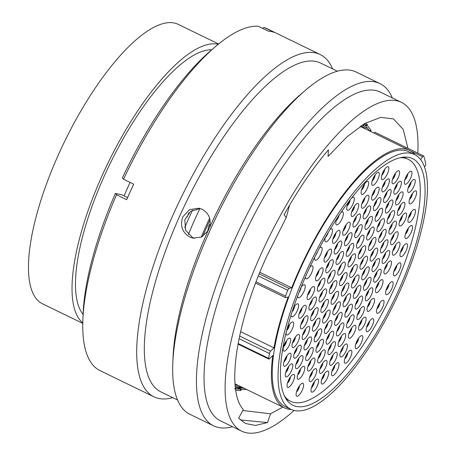 <?xml version="1.0" encoding="UTF-8"?>
<svg xmlns="http://www.w3.org/2000/svg" width="456" height="456" viewBox="0 0 456 456"><rect width="100%" height="100%" fill="white"/><g stroke="black" fill="none" stroke-linecap="round" stroke-linejoin="round"><path stroke-width="0.68" d="M424.536 166.959L424.981 166.275A1.881 0.621 115.9 0 0 425.385 165.539A1.881 0.621 115.9 0 0 425.739 163.983A151.438 49.795 115.9 0 0 423.681 156.066A1.881 0.621 115.9 0 0 423.55 155.901A1.881 0.621 115.9 0 0 422.501 156.733L420.649 159.571M82.775 322.888A155.331 51.078 -64.1 0 1 102.366 175.075A155.331 51.078 -64.1 0 1 218.225 44.3M82.77 323.378L42.488 303.793A155.331 51.078 -64.1 0 1 58.79 153.889A155.331 51.078 -64.1 0 1 178.325 24.407L218.606 43.993M83.1 314.423A148.787 48.923 -64.1 0 1 104.538 175.503A148.787 48.923 -64.1 0 1 211.766 49.784M124.078 195.863A155.331 51.078 -64.1 0 1 127.788 187.433A155.331 51.078 -64.1 0 1 130.091 182.406M184.726 227.607A162.855 53.551 -64.1 0 1 188.978 217.905A162.855 53.551 -64.1 0 1 192.597 210.079M201.25 237.148A144.746 47.595 -64.1 0 1 206.614 224.745A144.746 47.595 -64.1 0 1 209.623 218.23M188.402 234.487A144.746 47.595 -64.1 0 1 194.997 219.097A144.746 47.595 -64.1 0 1 199.939 208.517M202.755 236.345A141.497 46.529 -64.1 0 1 207.697 224.956A141.497 46.529 -64.1 0 1 210.005 219.923M305.702 272.62A141.605 46.563 -64.1 0 1 414.675 154.584A141.605 46.563 -64.1 0 1 399.815 291.241A141.605 46.563 -64.1 0 1 290.842 409.283A141.605 46.563 -64.1 0 1 305.702 272.62M290.842 409.283L285.034 406.456A141.605 46.563 -64.1 0 1 299.894 269.798A141.605 46.563 -64.1 0 1 408.867 151.757L414.675 154.584M259.857 272.335L291.703 287.816A143.144 47.071 -64.1 0 1 299.381 269.695A143.144 47.071 -64.1 0 1 409.539 150.372A143.144 47.071 -64.1 0 1 415.068 154.778M398.31 290.945A137.074 45.07 -64.1 0 1 292.826 405.207A137.074 45.07 -64.1 0 1 307.213 272.922A137.074 45.07 -64.1 0 1 412.697 158.66A137.074 45.07 -64.1 0 1 398.31 290.945M360.2 126.403A143.144 47.071 -64.1 0 1 360.878 126.717L409.539 150.372M291.236 409.471A143.144 47.071 -64.1 0 1 284.362 407.841A143.144 47.071 -64.1 0 1 272.768 355.532L269.439 358.815A1.881 0.621 115.9 0 1 268.84 359.089A1.881 0.621 115.9 0 1 268.687 358.376A151.438 49.795 115.9 0 1 269.456 353.491L239.058 338.711M284.362 407.841L235.701 384.186A143.144 47.071 -64.1 0 1 235.034 383.838M291.703 287.816L289.127 288.414A1.881 0.621 115.9 0 0 287.736 290.261A151.438 49.795 115.9 0 0 285.502 296.109A1.881 0.621 115.9 0 0 285.445 297.591A1.881 0.621 115.9 0 0 285.616 297.603L288.192 297.004A143.144 47.071 -64.1 0 0 273.97 347.865L270.642 351.148A1.881 0.621 115.9 0 0 269.456 353.491M240.608 331.643L273.97 347.865M373.874 133.032A1.881 0.621 -64.1 0 1 374.889 132.246L423.55 155.901M207.645 231.488L208.631 226.153L210.199 223.639M364.247 123.844L366.396 125.674L367.439 124.79L365.763 122.972M370.432 131.356L371.024 130.895L370.899 130.108L367.12 125.058M235.393 387.566L244.12 388.278M235.256 387.56C240.101 388.563 241.811 389.099 240.397 389.173L240.967 389.048L240.945 390.41L240.34 390.541L240.397 389.173L234.526 388.86M235.98 388.751L235.49 388.347M242.541 387.509L235.256 386.357M235.125 384.972L238.705 385.645M366.806 127.777L366.88 128.21M366.903 127.993C366.852 128.541 365.632 127.748 363.25 125.622L362.474 124.927M369.964 131.265L364.122 123.918M370.899 130.108L369.839 130.963M366.396 125.674L364.538 123.673M367.091 124.38L366.065 125.28M361.249 125.708L365.102 128.546M365.216 128.638L361.163 125.759M240.956 389.635L246.451 389.413M235.775 390.359L240.34 390.541M235.359 386.397L241.72 387.56M392.342 97.943A190.26 62.563 115.9 0 0 379.99 83.619L356.284 72.088A190.26 62.563 115.9 0 0 305.52 90.208L300.578 94.443A182.776 60.101 115.9 0 0 209.35 227.932C211.527 219.655 209.167 213.448 202.264 209.304L198.958 208.198L189.525 209.635L182.827 216.822C179.869 225.635 182.172 232.372 189.747 237.034L193.03 238.14L201.546 237.006L208.027 230.861A182.776 60.101 115.9 0 0 173.075 356.689L172.795 363.193A190.26 62.563 115.9 0 0 189.895 414.304L213.607 425.83A190.26 62.563 115.9 0 0 232.503 426.702M194.467 238.345L192.597 237.599L185.638 230.286L184.788 219.9L190.585 211.316L200.264 208.54M417.799 153.108A182.776 60.101 115.9 0 0 401.451 102.372L380.389 92.129A182.776 60.101 115.9 0 0 239.731 244.49A182.776 60.101 115.9 0 0 220.55 420.888L241.612 431.125A182.776 60.101 115.9 0 0 294.097 410.434M401.451 102.372A182.776 60.101 115.9 0 0 260.792 254.733A182.776 60.101 115.9 0 0 241.612 431.125M379.99 83.619A190.26 62.563 115.9 0 0 233.575 242.216A190.26 62.563 115.9 0 0 213.607 425.83M305.52 90.208A190.26 62.563 115.9 0 0 209.868 230.685A190.26 62.563 115.9 0 0 172.795 363.193M208.027 230.861L209.35 227.932M337.389 71.221L320.653 63.088A182.776 60.101 115.9 0 0 180 215.449A182.776 60.101 115.9 0 0 160.814 391.846L177.544 399.98M332.606 68.896A190.26 62.563 115.9 0 0 320.26 54.572A190.26 62.563 115.9 0 0 173.844 213.174A190.26 62.563 115.9 0 0 153.871 396.788A190.26 62.563 115.9 0 0 172.767 397.655M320.26 54.572L266.372 28.375A190.26 62.563 115.9 0 0 263.973 27.388L274.141 32.336A190.26 62.563 115.9 0 0 268.459 31.207L258.29 26.266A190.26 62.563 115.9 0 0 215.608 46.495A190.26 62.563 115.9 0 0 123.525 179.219L133.694 184.161A190.26 62.563 115.9 0 0 130.125 191.913A190.26 62.563 115.9 0 0 126.677 199.694L116.514 194.752A190.26 62.563 115.9 0 0 82.884 319.474A190.26 62.563 115.9 0 0 99.984 370.591L153.871 396.788M242.831 410.503L270.539 413.803L282.845 407.105M407.915 148.303L403.201 129.339L393.414 118.902L380.737 117.357L365.068 123.365L347.204 136.618L328.041 156.431L328.428 149.825C313.004 167.945 298.23 189.576 284.105 214.719L286.214 217.654L266.902 255.941C236.054 323.23 225.754 390.421 243.327 409.591L238.648 418.146L245.396 423.464L255.445 425.431L267.49 422.587L240.312 419.919M270.539 413.803L267.49 422.587M187.074 217.13L188.875 212.77M286.214 217.654L289.623 205.097M116.514 194.752L115.345 193.475A182.856 60.124 115.9 0 0 83.157 313.038L82.884 319.474M115.345 193.475L121.786 194.746L127.606 197.579M215.608 46.495L210.718 50.684A182.856 60.124 115.9 0 0 122.356 177.937L123.525 179.219M262.645 28.38L263.973 27.388M355.885 271.457A7.182 2.36 -64.1 0 1 349.815 276.678A7.182 2.36 -64.1 0 1 351.109 270.511A7.182 2.36 -64.1 0 1 355.703 264.565A7.182 2.36 -64.1 0 1 355.885 271.457M366.151 263.169A7.182 2.36 -64.1 0 1 360.08 268.396A7.182 2.36 -64.1 0 1 361.374 262.223A7.182 2.36 -64.1 0 1 365.968 256.283A7.182 2.36 -64.1 0 1 366.151 263.169M357.686 281.911A7.182 2.36 -64.1 0 1 351.616 287.137A7.182 2.36 -64.1 0 1 352.915 280.97A7.182 2.36 -64.1 0 1 357.504 275.025A7.182 2.36 -64.1 0 1 357.686 281.911M349.222 300.658A7.182 2.36 -64.1 0 1 343.151 305.879A7.182 2.36 -64.1 0 1 344.451 299.712A7.182 2.36 -64.1 0 1 349.039 293.767A7.182 2.36 -64.1 0 1 349.222 300.658M339.047 308.74A7.182 2.36 -64.1 0 1 332.977 313.967A7.182 2.36 -64.1 0 1 334.271 307.8A7.182 2.36 -64.1 0 1 338.865 301.855A7.182 2.36 -64.1 0 1 339.047 308.74M337.246 298.287A7.182 2.36 -64.1 0 1 331.176 303.508A7.182 2.36 -64.1 0 1 332.47 297.34A7.182 2.36 -64.1 0 1 337.064 291.395A7.182 2.36 -64.1 0 1 337.246 298.287M354.169 260.798A7.182 2.36 -64.1 0 1 348.099 266.025A7.182 2.36 -64.1 0 1 349.393 259.852A7.182 2.36 -64.1 0 1 353.987 253.912A7.182 2.36 -64.1 0 1 354.169 260.798M364.344 252.709A7.182 2.36 -64.1 0 1 358.273 257.936A7.182 2.36 -64.1 0 1 359.573 251.769A7.182 2.36 -64.1 0 1 364.162 245.824A7.182 2.36 -64.1 0 1 364.344 252.709M374.615 244.427A7.182 2.36 -64.1 0 1 368.545 249.649A7.182 2.36 -64.1 0 1 369.839 243.481A7.182 2.36 -64.1 0 1 374.433 237.536A7.182 2.36 -64.1 0 1 374.615 244.427M376.325 255.081A7.182 2.36 -64.1 0 1 370.255 260.308A7.182 2.36 -64.1 0 1 371.554 254.135A7.182 2.36 -64.1 0 1 376.143 248.195A7.182 2.36 -64.1 0 1 376.325 255.081M367.867 273.822A7.182 2.36 -64.1 0 1 361.796 279.049A7.182 2.36 -64.1 0 1 363.09 272.882A7.182 2.36 -64.1 0 1 367.684 266.937A7.182 2.36 -64.1 0 1 367.867 273.822M359.493 292.37A7.182 2.36 -64.1 0 1 353.423 297.597A7.182 2.36 -64.1 0 1 354.717 291.424A7.182 2.36 -64.1 0 1 359.311 285.484A7.182 2.36 -64.1 0 1 359.493 292.37M351.029 311.112A7.182 2.36 -64.1 0 1 344.958 316.339A7.182 2.36 -64.1 0 1 346.252 310.171A7.182 2.36 -64.1 0 1 350.846 304.226A7.182 2.36 -64.1 0 1 351.029 311.112M340.763 319.399A7.182 2.36 -64.1 0 1 334.693 324.621A7.182 2.36 -64.1 0 1 335.986 318.453A7.182 2.36 -64.1 0 1 340.581 312.514A7.182 2.36 -64.1 0 1 340.763 319.399M330.583 327.488A7.182 2.36 -64.1 0 1 324.512 332.709A7.182 2.36 -64.1 0 1 325.812 326.542A7.182 2.36 -64.1 0 1 330.4 320.596A7.182 2.36 -64.1 0 1 330.583 327.488M328.782 317.028A7.182 2.36 -64.1 0 1 322.711 322.25A7.182 2.36 -64.1 0 1 324.005 316.082A7.182 2.36 -64.1 0 1 328.599 310.143A7.182 2.36 -64.1 0 1 328.782 317.028M327.066 306.375A7.182 2.36 -64.1 0 1 320.995 311.596A7.182 2.36 -64.1 0 1 322.295 305.429A7.182 2.36 -64.1 0 1 326.884 299.484A7.182 2.36 -64.1 0 1 327.066 306.375M335.53 287.628A7.182 2.36 -64.1 0 1 329.46 292.855A7.182 2.36 -64.1 0 1 330.754 286.687A7.182 2.36 -64.1 0 1 335.348 280.742A7.182 2.36 -64.1 0 1 335.53 287.628M343.904 269.086A7.182 2.36 -64.1 0 1 337.833 274.307A7.182 2.36 -64.1 0 1 339.127 268.139A7.182 2.36 -64.1 0 1 343.721 262.194A7.182 2.36 -64.1 0 1 343.904 269.086M352.368 250.338A7.182 2.36 -64.1 0 1 346.298 255.565A7.182 2.36 -64.1 0 1 347.592 249.398A7.182 2.36 -64.1 0 1 352.186 243.453A7.182 2.36 -64.1 0 1 352.368 250.338M362.634 242.056A7.182 2.36 -64.1 0 1 356.563 247.277A7.182 2.36 -64.1 0 1 357.857 241.11A7.182 2.36 -64.1 0 1 362.452 235.171A7.182 2.36 -64.1 0 1 362.634 242.056M372.808 233.968A7.182 2.36 -64.1 0 1 366.738 239.189A7.182 2.36 -64.1 0 1 368.038 233.022A7.182 2.36 -64.1 0 1 372.626 227.082A7.182 2.36 -64.1 0 1 372.808 233.968M383.074 225.686A7.182 2.36 -64.1 0 1 377.004 230.907A7.182 2.36 -64.1 0 1 378.303 224.74A7.182 2.36 -64.1 0 1 382.892 218.794A7.182 2.36 -64.1 0 1 383.074 225.686M384.79 236.339A7.182 2.36 -64.1 0 1 378.719 241.56A7.182 2.36 -64.1 0 1 380.019 235.393A7.182 2.36 -64.1 0 1 384.607 229.453A7.182 2.36 -64.1 0 1 384.79 236.339M386.591 246.799A7.182 2.36 -64.1 0 1 380.521 252.02A7.182 2.36 -64.1 0 1 381.82 245.852A7.182 2.36 -64.1 0 1 386.409 239.907A7.182 2.36 -64.1 0 1 386.591 246.799M378.132 265.54A7.182 2.36 -64.1 0 1 372.062 270.761A7.182 2.36 -64.1 0 1 373.356 264.594A7.182 2.36 -64.1 0 1 377.95 258.655A7.182 2.36 -64.1 0 1 378.132 265.54M369.668 284.282A7.182 2.36 -64.1 0 1 363.597 289.509A7.182 2.36 -64.1 0 1 364.897 283.341A7.182 2.36 -64.1 0 1 369.485 277.396A7.182 2.36 -64.1 0 1 369.668 284.282M361.203 303.029A7.182 2.36 -64.1 0 1 355.133 308.25A7.182 2.36 -64.1 0 1 356.432 302.083A7.182 2.36 -64.1 0 1 361.021 296.138A7.182 2.36 -64.1 0 1 361.203 303.029M352.744 321.771A7.182 2.36 -64.1 0 1 346.674 326.992A7.182 2.36 -64.1 0 1 347.968 320.825A7.182 2.36 -64.1 0 1 352.562 314.879A7.182 2.36 -64.1 0 1 352.744 321.771M342.564 329.859A7.182 2.36 -64.1 0 1 336.494 335.08A7.182 2.36 -64.1 0 1 337.793 328.913A7.182 2.36 -64.1 0 1 342.382 322.968A7.182 2.36 -64.1 0 1 342.564 329.859M332.299 338.141A7.182 2.36 -64.1 0 1 326.228 343.368A7.182 2.36 -64.1 0 1 327.528 337.195A7.182 2.36 -64.1 0 1 332.116 331.255A7.182 2.36 -64.1 0 1 332.299 338.141M322.124 346.229A7.182 2.36 -64.1 0 1 316.048 351.451A7.182 2.36 -64.1 0 1 317.347 345.283A7.182 2.36 -64.1 0 1 321.942 339.344A7.182 2.36 -64.1 0 1 322.124 346.229M320.317 335.77A7.182 2.36 -64.1 0 1 314.247 340.997A7.182 2.36 -64.1 0 1 315.546 334.829A7.182 2.36 -64.1 0 1 320.135 328.884A7.182 2.36 -64.1 0 1 320.317 335.77M318.601 325.117A7.182 2.36 -64.1 0 1 312.531 330.338A7.182 2.36 -64.1 0 1 313.831 324.17A7.182 2.36 -64.1 0 1 318.419 318.231A7.182 2.36 -64.1 0 1 318.601 325.117M316.8 314.657A7.182 2.36 -64.1 0 1 310.73 319.884A7.182 2.36 -64.1 0 1 312.024 313.711A7.182 2.36 -64.1 0 1 316.618 307.772A7.182 2.36 -64.1 0 1 316.8 314.657M325.265 295.915A7.182 2.36 -64.1 0 1 319.194 301.137A7.182 2.36 -64.1 0 1 320.488 294.969A7.182 2.36 -64.1 0 1 325.082 289.024A7.182 2.36 -64.1 0 1 325.265 295.915M333.724 277.174A7.182 2.36 -64.1 0 1 327.653 282.395A7.182 2.36 -64.1 0 1 328.953 276.228A7.182 2.36 -64.1 0 1 333.541 270.283A7.182 2.36 -64.1 0 1 333.724 277.174M342.188 258.427A7.182 2.36 -64.1 0 1 336.118 263.654A7.182 2.36 -64.1 0 1 337.417 257.486A7.182 2.36 -64.1 0 1 342.006 251.541A7.182 2.36 -64.1 0 1 342.188 258.427M350.653 239.685A7.182 2.36 -64.1 0 1 344.582 244.906A7.182 2.36 -64.1 0 1 345.876 238.739A7.182 2.36 -64.1 0 1 350.47 232.799A7.182 2.36 -64.1 0 1 350.653 239.685M360.827 231.597A7.182 2.36 -64.1 0 1 354.757 236.824A7.182 2.36 -64.1 0 1 356.056 230.65A7.182 2.36 -64.1 0 1 360.645 224.711A7.182 2.36 -64.1 0 1 360.827 231.597M371.093 223.315A7.182 2.36 -64.1 0 1 365.022 228.536A7.182 2.36 -64.1 0 1 366.322 222.368A7.182 2.36 -64.1 0 1 370.91 216.423A7.182 2.36 -64.1 0 1 371.093 223.315M381.273 215.226A7.182 2.36 -64.1 0 1 375.202 220.447A7.182 2.36 -64.1 0 1 376.496 214.28A7.182 2.36 -64.1 0 1 381.091 208.335A7.182 2.36 -64.1 0 1 381.273 215.226M391.539 206.938A7.182 2.36 -64.1 0 1 385.468 212.165A7.182 2.36 -64.1 0 1 386.762 205.998A7.182 2.36 -64.1 0 1 391.356 200.053A7.182 2.36 -64.1 0 1 391.539 206.938M393.254 217.597A7.182 2.36 -64.1 0 1 387.184 222.819A7.182 2.36 -64.1 0 1 388.478 216.651A7.182 2.36 -64.1 0 1 393.072 210.706A7.182 2.36 -64.1 0 1 393.254 217.597M395.056 228.051A7.182 2.36 -64.1 0 1 388.985 233.278A7.182 2.36 -64.1 0 1 390.285 227.111A7.182 2.36 -64.1 0 1 394.873 221.166A7.182 2.36 -64.1 0 1 395.056 228.051M396.771 238.71A7.182 2.36 -64.1 0 1 390.701 243.931A7.182 2.36 -64.1 0 1 391.995 237.764A7.182 2.36 -64.1 0 1 396.589 231.819A7.182 2.36 -64.1 0 1 396.771 238.71M388.307 257.452A7.182 2.36 -64.1 0 1 382.236 262.679A7.182 2.36 -64.1 0 1 383.536 256.506A7.182 2.36 -64.1 0 1 388.124 250.566A7.182 2.36 -64.1 0 1 388.307 257.452M379.842 276.193A7.182 2.36 -64.1 0 1 373.772 281.42A7.182 2.36 -64.1 0 1 375.071 275.253A7.182 2.36 -64.1 0 1 379.666 269.308A7.182 2.36 -64.1 0 1 379.842 276.193M371.469 294.741A7.182 2.36 -64.1 0 1 365.398 299.962A7.182 2.36 -64.1 0 1 366.698 293.795A7.182 2.36 -64.1 0 1 371.287 287.856A7.182 2.36 -64.1 0 1 371.469 294.741M363.01 313.483A7.182 2.36 -64.1 0 1 356.94 318.71A7.182 2.36 -64.1 0 1 358.234 312.542A7.182 2.36 -64.1 0 1 362.828 306.597A7.182 2.36 -64.1 0 1 363.01 313.483M354.546 332.23A7.182 2.36 -64.1 0 1 348.475 337.451A7.182 2.36 -64.1 0 1 349.775 331.284A7.182 2.36 -64.1 0 1 354.363 325.339A7.182 2.36 -64.1 0 1 354.546 332.23M344.28 340.512A7.182 2.36 -64.1 0 1 338.209 345.739A7.182 2.36 -64.1 0 1 339.503 339.566A7.182 2.36 -64.1 0 1 344.098 333.627A7.182 2.36 -64.1 0 1 344.28 340.512M334.1 348.601A7.182 2.36 -64.1 0 1 328.029 353.822A7.182 2.36 -64.1 0 1 329.329 347.654A7.182 2.36 -64.1 0 1 333.917 341.715A7.182 2.36 -64.1 0 1 334.1 348.601M323.834 356.883A7.182 2.36 -64.1 0 1 317.764 362.11A7.182 2.36 -64.1 0 1 319.063 355.942A7.182 2.36 -64.1 0 1 323.652 349.997A7.182 2.36 -64.1 0 1 323.834 356.883M313.66 364.971A7.182 2.36 -64.1 0 1 307.589 370.198A7.182 2.36 -64.1 0 1 308.883 364.03A7.182 2.36 -64.1 0 1 313.477 358.085A7.182 2.36 -64.1 0 1 313.66 364.971M311.853 354.517A7.182 2.36 -64.1 0 1 305.782 359.738A7.182 2.36 -64.1 0 1 307.082 353.571A7.182 2.36 -64.1 0 1 311.67 347.626A7.182 2.36 -64.1 0 1 311.853 354.517M310.143 343.858A7.182 2.36 -64.1 0 1 304.072 349.085A7.182 2.36 -64.1 0 1 305.366 342.912A7.182 2.36 -64.1 0 1 309.96 336.973A7.182 2.36 -64.1 0 1 310.143 343.858M308.336 333.399A7.182 2.36 -64.1 0 1 302.265 338.626A7.182 2.36 -64.1 0 1 303.565 332.458A7.182 2.36 -64.1 0 1 308.153 326.513A7.182 2.36 -64.1 0 1 308.336 333.399M306.62 322.745A7.182 2.36 -64.1 0 1 300.55 327.967A7.182 2.36 -64.1 0 1 301.849 321.799A7.182 2.36 -64.1 0 1 306.438 315.86A7.182 2.36 -64.1 0 1 306.62 322.745M315.085 304.004A7.182 2.36 -64.1 0 1 309.014 309.225A7.182 2.36 -64.1 0 1 310.314 303.058A7.182 2.36 -64.1 0 1 314.902 297.112A7.182 2.36 -64.1 0 1 315.085 304.004M323.549 285.256A7.182 2.36 -64.1 0 1 317.479 290.483A7.182 2.36 -64.1 0 1 318.772 284.316A7.182 2.36 -64.1 0 1 323.367 278.371A7.182 2.36 -64.1 0 1 323.549 285.256M331.922 266.714A7.182 2.36 -64.1 0 1 325.852 271.936A7.182 2.36 -64.1 0 1 327.146 265.768A7.182 2.36 -64.1 0 1 331.74 259.823A7.182 2.36 -64.1 0 1 331.922 266.714M340.387 247.967A7.182 2.36 -64.1 0 1 334.316 253.194A7.182 2.36 -64.1 0 1 335.61 247.027A7.182 2.36 -64.1 0 1 340.204 241.081A7.182 2.36 -64.1 0 1 340.387 247.967M348.846 229.225A7.182 2.36 -64.1 0 1 342.775 234.452A7.182 2.36 -64.1 0 1 344.075 228.279A7.182 2.36 -64.1 0 1 348.663 222.34A7.182 2.36 -64.1 0 1 348.846 229.225M359.111 220.943A7.182 2.36 -64.1 0 1 353.041 226.165A7.182 2.36 -64.1 0 1 354.34 219.997A7.182 2.36 -64.1 0 1 358.935 214.052A7.182 2.36 -64.1 0 1 359.111 220.943M369.292 212.855A7.182 2.36 -64.1 0 1 363.221 218.076A7.182 2.36 -64.1 0 1 364.515 211.909A7.182 2.36 -64.1 0 1 369.109 205.969A7.182 2.36 -64.1 0 1 369.292 212.855M379.557 204.567A7.182 2.36 -64.1 0 1 373.487 209.794A7.182 2.36 -64.1 0 1 374.786 203.627A7.182 2.36 -64.1 0 1 379.375 197.682A7.182 2.36 -64.1 0 1 379.557 204.567M389.737 196.479A7.182 2.36 -64.1 0 1 383.667 201.706A7.182 2.36 -64.1 0 1 384.961 195.538A7.182 2.36 -64.1 0 1 389.555 189.593A7.182 2.36 -64.1 0 1 389.737 196.479M400.003 188.197A7.182 2.36 -64.1 0 1 393.933 193.418A7.182 2.36 -64.1 0 1 395.227 187.251A7.182 2.36 -64.1 0 1 399.821 181.311A7.182 2.36 -64.1 0 1 400.003 188.197M401.713 198.85A7.182 2.36 -64.1 0 1 395.643 204.077A7.182 2.36 -64.1 0 1 396.942 197.91A7.182 2.36 -64.1 0 1 401.536 191.965A7.182 2.36 -64.1 0 1 401.713 198.85M403.52 209.31A7.182 2.36 -64.1 0 1 397.45 214.537A7.182 2.36 -64.1 0 1 398.743 208.363A7.182 2.36 -64.1 0 1 403.338 202.424A7.182 2.36 -64.1 0 1 403.52 209.31M405.236 219.969A7.182 2.36 -64.1 0 1 399.165 225.19A7.182 2.36 -64.1 0 1 400.459 219.022A7.182 2.36 -64.1 0 1 405.053 213.077A7.182 2.36 -64.1 0 1 405.236 219.969M398.572 249.17A7.182 2.36 -64.1 0 1 392.502 254.391A7.182 2.36 -64.1 0 1 393.802 248.224A7.182 2.36 -64.1 0 1 398.39 242.278A7.182 2.36 -64.1 0 1 398.572 249.17M390.114 267.911A7.182 2.36 -64.1 0 1 384.043 273.133A7.182 2.36 -64.1 0 1 385.337 266.965A7.182 2.36 -64.1 0 1 389.931 261.026A7.182 2.36 -64.1 0 1 390.114 267.911M381.649 286.653A7.182 2.36 -64.1 0 1 375.579 291.88A7.182 2.36 -64.1 0 1 376.873 285.707A7.182 2.36 -64.1 0 1 381.467 279.767A7.182 2.36 -64.1 0 1 381.649 286.653M373.185 305.395A7.182 2.36 -64.1 0 1 367.114 310.622A7.182 2.36 -64.1 0 1 368.414 304.454A7.182 2.36 -64.1 0 1 373.002 298.509A7.182 2.36 -64.1 0 1 373.185 305.395M364.72 324.142A7.182 2.36 -64.1 0 1 358.65 329.363A7.182 2.36 -64.1 0 1 359.949 323.196A7.182 2.36 -64.1 0 1 364.543 317.251A7.182 2.36 -64.1 0 1 364.72 324.142M346.081 350.972A7.182 2.36 -64.1 0 1 340.011 356.193A7.182 2.36 -64.1 0 1 341.31 350.026A7.182 2.36 -64.1 0 1 345.899 344.086A7.182 2.36 -64.1 0 1 346.081 350.972M335.815 359.254A7.182 2.36 -64.1 0 1 329.745 364.481A7.182 2.36 -64.1 0 1 331.045 358.313A7.182 2.36 -64.1 0 1 335.633 352.368A7.182 2.36 -64.1 0 1 335.815 359.254M325.641 367.342A7.182 2.36 -64.1 0 1 319.57 372.569A7.182 2.36 -64.1 0 1 320.864 366.402A7.182 2.36 -64.1 0 1 325.459 360.457A7.182 2.36 -64.1 0 1 325.641 367.342M315.375 375.63A7.182 2.36 -64.1 0 1 309.305 380.851A7.182 2.36 -64.1 0 1 310.599 374.684A7.182 2.36 -64.1 0 1 315.193 368.739A7.182 2.36 -64.1 0 1 315.375 375.63M303.394 373.259A7.182 2.36 -64.1 0 1 297.323 378.48A7.182 2.36 -64.1 0 1 298.617 372.313A7.182 2.36 -64.1 0 1 303.212 366.367A7.182 2.36 -64.1 0 1 303.394 373.259M301.678 362.6A7.182 2.36 -64.1 0 1 295.608 367.827A7.182 2.36 -64.1 0 1 296.902 361.659A7.182 2.36 -64.1 0 1 301.496 355.714A7.182 2.36 -64.1 0 1 301.678 362.6M299.877 352.146A7.182 2.36 -64.1 0 1 293.801 357.367A7.182 2.36 -64.1 0 1 295.1 351.2A7.182 2.36 -64.1 0 1 299.695 345.255A7.182 2.36 -64.1 0 1 299.877 352.146M298.161 341.487A7.182 2.36 -64.1 0 1 292.091 346.714A7.182 2.36 -64.1 0 1 293.385 340.546A7.182 2.36 -64.1 0 1 297.979 334.601A7.182 2.36 -64.1 0 1 298.161 341.487M304.819 312.286A7.182 2.36 -64.1 0 1 298.748 317.513A7.182 2.36 -64.1 0 1 300.048 311.34A7.182 2.36 -64.1 0 1 304.637 305.4A7.182 2.36 -64.1 0 1 304.819 312.286M313.283 293.544A7.182 2.36 -64.1 0 1 307.213 298.765A7.182 2.36 -64.1 0 1 308.507 292.598A7.182 2.36 -64.1 0 1 313.101 286.659A7.182 2.36 -64.1 0 1 313.283 293.544M321.742 274.803A7.182 2.36 -64.1 0 1 315.672 280.024A7.182 2.36 -64.1 0 1 316.971 273.856A7.182 2.36 -64.1 0 1 321.565 267.911A7.182 2.36 -64.1 0 1 321.742 274.803M330.207 256.055A7.182 2.36 -64.1 0 1 324.136 261.282A7.182 2.36 -64.1 0 1 325.436 255.115A7.182 2.36 -64.1 0 1 330.024 249.17A7.182 2.36 -64.1 0 1 330.207 256.055M338.671 237.314A7.182 2.36 -64.1 0 1 332.601 242.541A7.182 2.36 -64.1 0 1 333.895 236.368A7.182 2.36 -64.1 0 1 338.489 230.428A7.182 2.36 -64.1 0 1 338.671 237.314M357.31 210.484A7.182 2.36 -64.1 0 1 351.24 215.705A7.182 2.36 -64.1 0 1 352.539 209.538A7.182 2.36 -64.1 0 1 357.128 203.598A7.182 2.36 -64.1 0 1 357.31 210.484M367.576 202.196A7.182 2.36 -64.1 0 1 361.505 207.423A7.182 2.36 -64.1 0 1 362.805 201.256A7.182 2.36 -64.1 0 1 367.393 195.31A7.182 2.36 -64.1 0 1 367.576 202.196M377.756 194.113A7.182 2.36 -64.1 0 1 371.686 199.335A7.182 2.36 -64.1 0 1 372.979 193.167A7.182 2.36 -64.1 0 1 377.574 187.222A7.182 2.36 -64.1 0 1 377.756 194.113M388.022 185.826A7.182 2.36 -64.1 0 1 381.951 191.053A7.182 2.36 -64.1 0 1 383.245 184.88A7.182 2.36 -64.1 0 1 387.839 178.94A7.182 2.36 -64.1 0 1 388.022 185.826M398.196 177.737A7.182 2.36 -64.1 0 1 392.126 182.964A7.182 2.36 -64.1 0 1 393.425 176.791A7.182 2.36 -64.1 0 1 398.014 170.852A7.182 2.36 -64.1 0 1 398.196 177.737M410.548 178.25A7.182 2.36 -64.1 0 1 404.478 183.472A7.182 2.36 -64.1 0 1 405.772 177.304A7.182 2.36 -64.1 0 1 410.366 171.359A7.182 2.36 -64.1 0 1 410.548 178.25M413.854 186.424A7.182 2.36 -64.1 0 1 407.784 191.645A7.182 2.36 -64.1 0 1 409.078 185.478A7.182 2.36 -64.1 0 1 413.672 179.539A7.182 2.36 -64.1 0 1 413.854 186.424M415.211 197.87A7.182 2.36 -64.1 0 1 409.14 203.091A7.182 2.36 -64.1 0 1 410.44 196.924A7.182 2.36 -64.1 0 1 415.028 190.984A7.182 2.36 -64.1 0 1 415.211 197.87M414.099 216.349A7.182 2.36 -64.1 0 1 408.029 221.57A7.182 2.36 -64.1 0 1 409.328 215.403A7.182 2.36 -64.1 0 1 413.917 209.458A7.182 2.36 -64.1 0 1 414.099 216.349M411.124 232.52A7.182 2.36 -64.1 0 1 405.053 237.747A7.182 2.36 -64.1 0 1 406.347 231.58A7.182 2.36 -64.1 0 1 410.942 225.635A7.182 2.36 -64.1 0 1 411.124 232.52M406.153 250.669A7.182 2.36 -64.1 0 1 400.083 255.89A7.182 2.36 -64.1 0 1 401.377 249.723A7.182 2.36 -64.1 0 1 405.971 243.778A7.182 2.36 -64.1 0 1 406.153 250.669M399.564 269.781A7.182 2.36 -64.1 0 1 393.494 275.008A7.182 2.36 -64.1 0 1 394.793 268.835A7.182 2.36 -64.1 0 1 399.382 262.895A7.182 2.36 -64.1 0 1 399.564 269.781M391.755 288.654A7.182 2.36 -64.1 0 1 385.685 293.875A7.182 2.36 -64.1 0 1 386.979 287.707A7.182 2.36 -64.1 0 1 391.573 281.768A7.182 2.36 -64.1 0 1 391.755 288.654M382.641 307.27A7.182 2.36 -64.1 0 1 376.57 312.491A7.182 2.36 -64.1 0 1 377.864 306.324A7.182 2.36 -64.1 0 1 382.459 300.379A7.182 2.36 -64.1 0 1 382.641 307.27M372.301 325.641A7.182 2.36 -64.1 0 1 366.231 330.862A7.182 2.36 -64.1 0 1 367.525 324.695A7.182 2.36 -64.1 0 1 372.119 318.75A7.182 2.36 -64.1 0 1 372.301 325.641M361.414 342.616A7.182 2.36 -64.1 0 1 355.344 347.837A7.182 2.36 -64.1 0 1 356.638 341.669A7.182 2.36 -64.1 0 1 361.232 335.724A7.182 2.36 -64.1 0 1 361.414 342.616M350.493 357.219A7.182 2.36 -64.1 0 1 344.422 362.44A7.182 2.36 -64.1 0 1 345.722 356.273A7.182 2.36 -64.1 0 1 350.311 350.328A7.182 2.36 -64.1 0 1 350.493 357.219M337.622 369.713A7.182 2.36 -64.1 0 1 331.552 374.94A7.182 2.36 -64.1 0 1 332.846 368.767A7.182 2.36 -64.1 0 1 337.44 362.828A7.182 2.36 -64.1 0 1 337.622 369.713M327.351 378.001A7.182 2.36 -64.1 0 1 321.28 383.222A7.182 2.36 -64.1 0 1 322.58 377.055A7.182 2.36 -64.1 0 1 327.169 371.11A7.182 2.36 -64.1 0 1 327.351 378.001M347.512 289.999A7.182 2.36 -64.1 0 1 341.441 295.226A7.182 2.36 -64.1 0 1 342.735 289.058A7.182 2.36 -64.1 0 1 347.329 283.113A7.182 2.36 -64.1 0 1 347.512 289.999M302.254 390.228A7.182 2.36 -64.1 0 1 296.183 395.449A7.182 2.36 -64.1 0 1 297.483 389.281A7.182 2.36 -64.1 0 1 302.072 383.342A7.182 2.36 -64.1 0 1 302.254 390.228M317.176 386.089A7.182 2.36 -64.1 0 1 311.106 391.311A7.182 2.36 -64.1 0 1 312.4 385.143A7.182 2.36 -64.1 0 1 316.994 379.198A7.182 2.36 -64.1 0 1 317.176 386.089M293.214 381.347A7.182 2.36 -64.1 0 1 287.143 386.568A7.182 2.36 -64.1 0 1 288.443 380.401A7.182 2.36 -64.1 0 1 293.031 374.456A7.182 2.36 -64.1 0 1 293.214 381.347M291.412 370.888A7.182 2.36 -64.1 0 1 285.342 376.109A7.182 2.36 -64.1 0 1 286.636 369.941A7.182 2.36 -64.1 0 1 291.23 364.002A7.182 2.36 -64.1 0 1 291.412 370.888M289.697 360.234A7.182 2.36 -64.1 0 1 283.626 365.455A7.182 2.36 -64.1 0 1 284.926 359.288A7.182 2.36 -64.1 0 1 289.514 353.343A7.182 2.36 -64.1 0 1 289.697 360.234M289.292 345.106A7.182 2.36 -64.1 0 1 283.222 350.333A7.182 2.36 -64.1 0 1 284.521 344.16A7.182 2.36 -64.1 0 1 289.11 338.221A7.182 2.36 -64.1 0 1 289.292 345.106M286.909 329.431A7.182 2.36 -64.1 0 1 287.497 327.989A7.182 2.36 -64.1 0 1 292.091 322.044A7.182 2.36 -64.1 0 1 292.273 328.93A7.182 2.36 -64.1 0 1 286.203 334.157A7.182 2.36 -64.1 0 1 286.14 332.458M293.236 308.302A7.182 2.36 -64.1 0 1 297.061 303.901A7.182 2.36 -64.1 0 1 297.244 310.787A7.182 2.36 -64.1 0 1 291.173 316.014A7.182 2.36 -64.1 0 1 291.065 314.976M301.097 287.177A7.182 2.36 -64.1 0 1 303.645 284.783A7.182 2.36 -64.1 0 1 303.827 291.675A7.182 2.36 -64.1 0 1 297.757 296.896A7.182 2.36 -64.1 0 1 297.648 295.972M309.88 267.13A7.182 2.36 -64.1 0 1 311.459 265.916A7.182 2.36 -64.1 0 1 311.642 272.802A7.182 2.36 -64.1 0 1 305.571 278.023A7.182 2.36 -64.1 0 1 305.469 276.832M319.445 248.064A7.182 2.36 -64.1 0 1 320.574 247.3A7.182 2.36 -64.1 0 1 320.75 254.186A7.182 2.36 -64.1 0 1 314.68 259.413A7.182 2.36 -64.1 0 1 314.691 257.235M330.024 229.488A7.182 2.36 -64.1 0 1 330.908 228.929A7.182 2.36 -64.1 0 1 331.09 235.815A7.182 2.36 -64.1 0 1 325.02 241.036A7.182 2.36 -64.1 0 1 325.39 237.337M341.059 212.393A7.182 2.36 -64.1 0 1 341.8 211.954A7.182 2.36 -64.1 0 1 341.977 218.84A7.182 2.36 -64.1 0 1 335.907 224.067A7.182 2.36 -64.1 0 1 336.927 218.549M351.32 198.377A7.182 2.36 -64.1 0 1 352.716 197.351A7.182 2.36 -64.1 0 1 352.898 204.237A7.182 2.36 -64.1 0 1 346.828 209.464A7.182 2.36 -64.1 0 1 348.122 203.29A7.182 2.36 -64.1 0 1 349.461 200.788M367.285 188.385A7.182 2.36 -64.1 0 1 361.215 193.612A7.182 2.36 -64.1 0 1 362.514 187.445A7.182 2.36 -64.1 0 1 367.108 181.499A7.182 2.36 -64.1 0 1 367.285 188.385M377.91 179.311A7.182 2.36 -64.1 0 1 371.839 184.537A7.182 2.36 -64.1 0 1 373.139 178.37A7.182 2.36 -64.1 0 1 377.728 172.425A7.182 2.36 -64.1 0 1 377.91 179.311M387.452 173.679A7.182 2.36 -64.1 0 1 381.381 178.9A7.182 2.36 -64.1 0 1 382.681 172.733A7.182 2.36 -64.1 0 1 387.269 166.788A7.182 2.36 -64.1 0 1 387.452 173.679M345.699 279.539A7.182 2.36 -64.1 0 1 339.629 284.766A7.182 2.36 -64.1 0 1 340.928 278.599A7.182 2.36 -64.1 0 1 345.517 272.654A7.182 2.36 -64.1 0 1 345.699 279.539M284.424 396.013A134.548 44.243 115.9 0 0 290.478 401.263A134.548 44.243 115.9 0 0 394.018 289.104A134.548 44.243 115.9 0 0 408.143 159.247A134.548 44.243 115.9 0 0 400.277 157.73M259.23 273.885L289.127 288.414M256.107 281.819L285.502 296.109M287.736 290.261L258.387 275.988M239.617 336.061L270.642 351.148M238.117 343.516L268.687 358.376M422.501 156.733L410.674 150.982M363.25 125.622L364.31 124.807M239.383 385.975L239.417 387.115M353.115 267.011A4.15 1.362 -64.1 0 1 352.3 270.003A4.15 1.362 -64.1 0 1 350.14 273.133M350.442 272.181A3.979 1.305 115.9 0 0 351.884 269.815A3.979 1.305 115.9 0 0 352.551 267.837M363.381 258.729A4.15 1.362 -64.1 0 1 362.566 261.715A4.15 1.362 -64.1 0 1 360.405 264.845M360.707 263.899A3.979 1.305 115.9 0 0 362.149 261.533A3.979 1.305 115.9 0 0 362.822 259.549M354.916 277.47A4.15 1.362 -64.1 0 1 354.107 280.463A4.15 1.362 -64.1 0 1 351.941 283.592M352.243 282.64A3.979 1.305 115.9 0 0 353.685 280.275A3.979 1.305 115.9 0 0 354.358 278.297M346.452 296.212A4.15 1.362 -64.1 0 1 345.642 299.204A4.15 1.362 -64.1 0 1 343.482 302.334M343.778 301.382A3.979 1.305 115.9 0 0 345.226 299.016A3.979 1.305 115.9 0 0 345.893 297.038M336.277 304.3A4.15 1.362 -64.1 0 1 335.468 307.293A4.15 1.362 -64.1 0 1 333.302 310.422M333.604 309.47A3.979 1.305 115.9 0 0 335.046 307.105A3.979 1.305 115.9 0 0 335.719 305.127M334.476 293.846A4.15 1.362 -64.1 0 1 333.661 296.833A4.15 1.362 -64.1 0 1 331.501 299.962M331.797 299.016A3.979 1.305 115.9 0 0 333.245 296.645A3.979 1.305 115.9 0 0 333.912 294.667M351.399 256.357A4.15 1.362 -64.1 0 1 350.59 259.35A4.15 1.362 -64.1 0 1 348.424 262.474M348.726 261.527A3.979 1.305 115.9 0 0 350.168 259.162A3.979 1.305 115.9 0 0 350.841 257.178M361.574 248.269A4.15 1.362 -64.1 0 1 360.764 251.262A4.15 1.362 -64.1 0 1 358.604 254.391M358.9 253.439A3.979 1.305 115.9 0 0 360.348 251.074A3.979 1.305 115.9 0 0 361.015 249.096M371.845 239.987A4.15 1.362 -64.1 0 1 371.03 242.974A4.15 1.362 -64.1 0 1 368.87 246.103M369.172 245.157A3.979 1.305 115.9 0 0 370.614 242.791A3.979 1.305 115.9 0 0 371.281 240.808M373.555 250.64A4.15 1.362 -64.1 0 1 372.746 253.633A4.15 1.362 -64.1 0 1 370.58 256.756M370.882 255.81A3.979 1.305 115.9 0 0 372.33 253.445A3.979 1.305 115.9 0 0 372.997 251.461M365.096 269.382A4.15 1.362 -64.1 0 1 364.281 272.375A4.15 1.362 -64.1 0 1 362.121 275.504M362.423 274.552A3.979 1.305 115.9 0 0 363.865 272.186A3.979 1.305 115.9 0 0 364.532 270.208M356.723 287.93A4.15 1.362 -64.1 0 1 355.908 290.922A4.15 1.362 -64.1 0 1 353.748 294.046M354.044 293.1A3.979 1.305 115.9 0 0 355.492 290.734A3.979 1.305 115.9 0 0 356.159 288.751M348.259 306.671A4.15 1.362 -64.1 0 1 347.443 309.664A4.15 1.362 -64.1 0 1 345.283 312.793M345.585 311.841A3.979 1.305 115.9 0 0 347.027 309.476A3.979 1.305 115.9 0 0 347.7 307.498M337.993 314.959A4.15 1.362 -64.1 0 1 337.178 317.946A4.15 1.362 -64.1 0 1 335.017 321.075M335.32 320.129A3.979 1.305 115.9 0 0 336.762 317.764A3.979 1.305 115.9 0 0 337.429 315.78M327.813 323.047A4.15 1.362 -64.1 0 1 327.003 326.034A4.15 1.362 -64.1 0 1 324.837 329.164M325.139 328.217A3.979 1.305 115.9 0 0 326.587 325.852A3.979 1.305 115.9 0 0 327.254 323.868M326.012 312.588A4.15 1.362 -64.1 0 1 325.196 315.575A4.15 1.362 -64.1 0 1 323.036 318.704M323.338 317.758A3.979 1.305 115.9 0 0 324.78 315.392A3.979 1.305 115.9 0 0 325.453 313.409M324.296 301.929A4.15 1.362 -64.1 0 1 323.486 304.921A4.15 1.362 -64.1 0 1 321.32 308.051M321.622 307.099A3.979 1.305 115.9 0 0 323.065 304.733A3.979 1.305 115.9 0 0 323.737 302.755M332.76 283.187A4.15 1.362 -64.1 0 1 331.945 286.18A4.15 1.362 -64.1 0 1 329.785 289.309M330.087 288.357A3.979 1.305 115.9 0 0 331.529 285.992A3.979 1.305 115.9 0 0 332.196 284.014M341.134 264.645A4.15 1.362 -64.1 0 1 340.318 267.632A4.15 1.362 -64.1 0 1 338.158 270.761M338.46 269.81A3.979 1.305 115.9 0 0 339.902 267.444A3.979 1.305 115.9 0 0 340.575 265.466M349.598 245.898A4.15 1.362 -64.1 0 1 348.783 248.89A4.15 1.362 -64.1 0 1 346.623 252.02M346.925 251.068A3.979 1.305 115.9 0 0 348.367 248.702A3.979 1.305 115.9 0 0 349.034 246.724M359.864 237.616A4.15 1.362 -64.1 0 1 359.049 240.603A4.15 1.362 -64.1 0 1 356.888 243.732M357.19 242.786A3.979 1.305 115.9 0 0 358.633 240.42A3.979 1.305 115.9 0 0 359.299 238.437M370.038 229.528A4.15 1.362 -64.1 0 1 369.229 232.514A4.15 1.362 -64.1 0 1 367.063 235.644M367.365 234.697A3.979 1.305 115.9 0 0 368.807 232.332A3.979 1.305 115.9 0 0 369.48 230.348M380.304 221.24A4.15 1.362 -64.1 0 1 379.495 224.232A4.15 1.362 -64.1 0 1 377.329 227.362M377.631 226.41A3.979 1.305 115.9 0 0 379.078 224.044A3.979 1.305 115.9 0 0 379.745 222.066M382.02 231.899A4.15 1.362 -64.1 0 1 381.21 234.886A4.15 1.362 -64.1 0 1 379.044 238.015M379.346 237.069A3.979 1.305 115.9 0 0 380.788 234.703A3.979 1.305 115.9 0 0 381.461 232.72M383.821 242.358A4.15 1.362 -64.1 0 1 383.012 245.345A4.15 1.362 -64.1 0 1 380.851 248.474M381.148 247.522A3.979 1.305 115.9 0 0 382.595 245.157A3.979 1.305 115.9 0 0 383.262 243.179M375.362 261.1A4.15 1.362 -64.1 0 1 374.547 264.087A4.15 1.362 -64.1 0 1 372.387 267.216M372.689 266.27A3.979 1.305 115.9 0 0 374.131 263.904A3.979 1.305 115.9 0 0 374.798 261.921M366.898 279.841A4.15 1.362 -64.1 0 1 366.088 282.834A4.15 1.362 -64.1 0 1 363.922 285.963M364.224 285.011A3.979 1.305 115.9 0 0 365.666 282.646A3.979 1.305 115.9 0 0 366.339 280.662M358.433 298.583A4.15 1.362 -64.1 0 1 357.624 301.576A4.15 1.362 -64.1 0 1 355.458 304.705M355.76 303.753A3.979 1.305 115.9 0 0 357.208 301.387A3.979 1.305 115.9 0 0 357.874 299.41M349.974 317.33A4.15 1.362 -64.1 0 1 349.159 320.317A4.15 1.362 -64.1 0 1 346.999 323.447M347.301 322.5A3.979 1.305 115.9 0 0 348.743 320.135A3.979 1.305 115.9 0 0 349.41 318.151M339.794 325.419A4.15 1.362 -64.1 0 1 338.985 328.405A4.15 1.362 -64.1 0 1 336.819 331.535M337.121 330.583A3.979 1.305 115.9 0 0 338.563 328.217A3.979 1.305 115.9 0 0 339.235 326.239M329.528 333.701A4.15 1.362 -64.1 0 1 328.719 336.693A4.15 1.362 -64.1 0 1 326.553 339.817M326.855 338.871A3.979 1.305 115.9 0 0 328.297 336.505A3.979 1.305 115.9 0 0 328.97 334.522M319.348 341.789A4.15 1.362 -64.1 0 1 318.539 344.776A4.15 1.362 -64.1 0 1 316.378 347.905M316.675 346.959A3.979 1.305 115.9 0 0 318.123 344.593A3.979 1.305 115.9 0 0 318.79 342.61M317.547 331.33A4.15 1.362 -64.1 0 1 316.738 334.322A4.15 1.362 -64.1 0 1 314.572 337.451M314.874 336.5A3.979 1.305 115.9 0 0 316.316 334.134A3.979 1.305 115.9 0 0 316.988 332.156M315.831 320.676A4.15 1.362 -64.1 0 1 315.022 323.663A4.15 1.362 -64.1 0 1 312.856 326.792M313.158 325.846A3.979 1.305 115.9 0 0 314.606 323.481A3.979 1.305 115.9 0 0 315.273 321.497M314.03 310.217A4.15 1.362 -64.1 0 1 313.221 313.209A4.15 1.362 -64.1 0 1 311.055 316.333M311.357 315.387A3.979 1.305 115.9 0 0 312.799 313.021A3.979 1.305 115.9 0 0 313.471 311.038M322.495 291.475A4.15 1.362 -64.1 0 1 321.679 294.462A4.15 1.362 -64.1 0 1 319.519 297.591M319.821 296.645A3.979 1.305 115.9 0 0 321.263 294.28A3.979 1.305 115.9 0 0 321.93 292.296M330.953 272.728A4.15 1.362 -64.1 0 1 330.144 275.72A4.15 1.362 -64.1 0 1 327.978 278.85M328.28 277.898A3.979 1.305 115.9 0 0 329.728 275.532A3.979 1.305 115.9 0 0 330.395 273.554M339.418 253.986A4.15 1.362 -64.1 0 1 338.608 256.979A4.15 1.362 -64.1 0 1 336.442 260.108M336.745 259.156A3.979 1.305 115.9 0 0 338.187 256.791A3.979 1.305 115.9 0 0 338.859 254.813M347.882 235.245A4.15 1.362 -64.1 0 1 347.067 238.231A4.15 1.362 -64.1 0 1 344.907 241.361M345.209 240.415A3.979 1.305 115.9 0 0 346.651 238.049A3.979 1.305 115.9 0 0 347.318 236.065M358.057 227.156A4.15 1.362 -64.1 0 1 357.247 230.149A4.15 1.362 -64.1 0 1 355.082 233.272M355.384 232.326A3.979 1.305 115.9 0 0 356.831 229.961A3.979 1.305 115.9 0 0 357.498 227.977M368.323 218.869A4.15 1.362 -64.1 0 1 367.513 221.861A4.15 1.362 -64.1 0 1 365.347 224.99M365.649 224.038A3.979 1.305 115.9 0 0 367.097 221.673A3.979 1.305 115.9 0 0 367.764 219.695M378.503 210.786A4.15 1.362 -64.1 0 1 377.688 213.773A4.15 1.362 -64.1 0 1 375.527 216.902M375.829 215.956A3.979 1.305 115.9 0 0 377.272 213.585A3.979 1.305 115.9 0 0 377.944 211.607M388.768 202.498A4.15 1.362 -64.1 0 1 387.959 205.491A4.15 1.362 -64.1 0 1 385.793 208.62M386.095 207.668A3.979 1.305 115.9 0 0 387.537 205.303A3.979 1.305 115.9 0 0 388.21 203.319M390.484 213.151A4.15 1.362 -64.1 0 1 389.669 216.144A4.15 1.362 -64.1 0 1 387.509 219.273M387.811 218.321A3.979 1.305 115.9 0 0 389.253 215.956A3.979 1.305 115.9 0 0 389.92 213.978M392.285 223.611A4.15 1.362 -64.1 0 1 391.476 226.603A4.15 1.362 -64.1 0 1 389.31 229.733M389.612 228.781A3.979 1.305 115.9 0 0 391.054 226.415A3.979 1.305 115.9 0 0 391.727 224.437M394.001 234.27A4.15 1.362 -64.1 0 1 393.192 237.257A4.15 1.362 -64.1 0 1 391.026 240.386M391.328 239.44A3.979 1.305 115.9 0 0 392.77 237.074A3.979 1.305 115.9 0 0 393.442 235.091M385.537 253.012A4.15 1.362 -64.1 0 1 384.727 256.004A4.15 1.362 -64.1 0 1 382.561 259.128M382.863 258.181A3.979 1.305 115.9 0 0 384.311 255.816A3.979 1.305 115.9 0 0 384.978 253.832M377.072 271.753A4.15 1.362 -64.1 0 1 376.263 274.746A4.15 1.362 -64.1 0 1 374.102 277.875M374.399 276.923A3.979 1.305 115.9 0 0 375.847 274.558A3.979 1.305 115.9 0 0 376.513 272.58M368.699 290.301A4.15 1.362 -64.1 0 1 367.889 293.288A4.15 1.362 -64.1 0 1 365.729 296.417M366.025 295.471A3.979 1.305 115.9 0 0 367.473 293.105A3.979 1.305 115.9 0 0 368.14 291.122M360.24 309.043A4.15 1.362 -64.1 0 1 359.425 312.035A4.15 1.362 -64.1 0 1 357.265 315.164M357.567 314.212A3.979 1.305 115.9 0 0 359.009 311.847A3.979 1.305 115.9 0 0 359.676 309.869M351.775 327.784A4.15 1.362 -64.1 0 1 350.966 330.777A4.15 1.362 -64.1 0 1 348.8 333.906M349.102 332.954A3.979 1.305 115.9 0 0 350.544 330.589A3.979 1.305 115.9 0 0 351.217 328.611M341.51 336.072A4.15 1.362 -64.1 0 1 340.695 339.059A4.15 1.362 -64.1 0 1 338.534 342.188M338.837 341.242A3.979 1.305 115.9 0 0 340.279 338.876A3.979 1.305 115.9 0 0 340.951 336.893M331.33 344.16A4.15 1.362 -64.1 0 1 330.52 347.147A4.15 1.362 -64.1 0 1 328.354 350.276M328.656 349.33A3.979 1.305 115.9 0 0 330.104 346.965A3.979 1.305 115.9 0 0 330.771 344.981M321.064 352.442A4.15 1.362 -64.1 0 1 320.255 355.435A4.15 1.362 -64.1 0 1 318.088 358.564M318.391 357.612A3.979 1.305 115.9 0 0 319.838 355.247A3.979 1.305 115.9 0 0 320.505 353.269M310.889 360.531A4.15 1.362 -64.1 0 1 310.074 363.523A4.15 1.362 -64.1 0 1 307.914 366.652M308.216 365.701A3.979 1.305 115.9 0 0 309.658 363.335A3.979 1.305 115.9 0 0 310.325 361.357M309.082 350.071A4.15 1.362 -64.1 0 1 308.273 353.064A4.15 1.362 -64.1 0 1 306.107 356.193M306.409 355.241A3.979 1.305 115.9 0 0 307.857 352.876A3.979 1.305 115.9 0 0 308.524 350.898M307.372 339.418A4.15 1.362 -64.1 0 1 306.557 342.41A4.15 1.362 -64.1 0 1 304.397 345.534M304.699 344.588A3.979 1.305 115.9 0 0 306.141 342.222A3.979 1.305 115.9 0 0 306.808 340.239M305.566 328.958A4.15 1.362 -64.1 0 1 304.756 331.951A4.15 1.362 -64.1 0 1 302.59 335.08M302.892 334.128A3.979 1.305 115.9 0 0 304.34 331.763A3.979 1.305 115.9 0 0 305.007 329.785M303.85 318.305A4.15 1.362 -64.1 0 1 303.04 321.292A4.15 1.362 -64.1 0 1 300.88 324.421M301.177 323.475A3.979 1.305 115.9 0 0 302.624 321.109A3.979 1.305 115.9 0 0 303.291 319.126M312.314 299.563A4.15 1.362 -64.1 0 1 311.505 302.55A4.15 1.362 -64.1 0 1 309.339 305.68M309.641 304.728A3.979 1.305 115.9 0 0 311.083 302.362A3.979 1.305 115.9 0 0 311.756 300.384M320.779 280.816A4.15 1.362 -64.1 0 1 319.964 283.809A4.15 1.362 -64.1 0 1 317.803 286.938M318.106 285.986A3.979 1.305 115.9 0 0 319.548 283.621A3.979 1.305 115.9 0 0 320.22 281.643M329.152 262.274A4.15 1.362 -64.1 0 1 328.343 265.261A4.15 1.362 -64.1 0 1 326.177 268.39M326.479 267.444A3.979 1.305 115.9 0 0 327.921 265.078A3.979 1.305 115.9 0 0 328.594 263.095M337.617 243.527A4.15 1.362 -64.1 0 1 336.802 246.519A4.15 1.362 -64.1 0 1 334.641 249.649M334.943 248.697A3.979 1.305 115.9 0 0 336.385 246.331A3.979 1.305 115.9 0 0 337.052 244.353M346.075 224.785A4.15 1.362 -64.1 0 1 345.266 227.778A4.15 1.362 -64.1 0 1 343.1 230.901M343.402 229.955A3.979 1.305 115.9 0 0 344.85 227.59A3.979 1.305 115.9 0 0 345.517 225.606M356.341 216.503A4.15 1.362 -64.1 0 1 355.532 219.49A4.15 1.362 -64.1 0 1 353.371 222.619M353.668 221.673A3.979 1.305 115.9 0 0 355.116 219.302A3.979 1.305 115.9 0 0 355.783 217.324M366.521 208.415A4.15 1.362 -64.1 0 1 365.712 211.402A4.15 1.362 -64.1 0 1 363.546 214.531M363.848 213.585A3.979 1.305 115.9 0 0 365.29 211.219A3.979 1.305 115.9 0 0 365.963 209.236M376.787 200.127A4.15 1.362 -64.1 0 1 375.978 203.119A4.15 1.362 -64.1 0 1 373.812 206.249M374.114 205.297A3.979 1.305 115.9 0 0 375.556 202.931A3.979 1.305 115.9 0 0 376.228 200.953M386.967 192.039A4.15 1.362 -64.1 0 1 386.152 195.031A4.15 1.362 -64.1 0 1 383.992 198.16M384.294 197.209A3.979 1.305 115.9 0 0 385.736 194.843A3.979 1.305 115.9 0 0 386.403 192.865M397.233 183.757A4.15 1.362 -64.1 0 1 396.418 186.743A4.15 1.362 -64.1 0 1 394.258 189.873M394.56 188.926A3.979 1.305 115.9 0 0 396.002 186.561A3.979 1.305 115.9 0 0 396.669 184.577M398.943 194.41A4.15 1.362 -64.1 0 1 398.134 197.402A4.15 1.362 -64.1 0 1 395.973 200.532M396.27 199.58A3.979 1.305 115.9 0 0 397.717 197.214A3.979 1.305 115.9 0 0 398.384 195.236M400.75 204.869A4.15 1.362 -64.1 0 1 399.935 207.862A4.15 1.362 -64.1 0 1 397.774 210.985M398.077 210.039A3.979 1.305 115.9 0 0 399.519 207.674A3.979 1.305 115.9 0 0 400.191 205.69M402.466 215.523A4.15 1.362 -64.1 0 1 401.65 218.515A4.15 1.362 -64.1 0 1 399.49 221.644M399.792 220.693A3.979 1.305 115.9 0 0 401.234 218.327A3.979 1.305 115.9 0 0 401.901 216.349M395.802 244.724A4.15 1.362 -64.1 0 1 394.993 247.716A4.15 1.362 -64.1 0 1 392.827 250.846M393.129 249.894A3.979 1.305 115.9 0 0 394.577 247.528A3.979 1.305 115.9 0 0 395.244 245.55M387.343 263.471A4.15 1.362 -64.1 0 1 386.528 266.458A4.15 1.362 -64.1 0 1 384.368 269.587M384.67 268.641A3.979 1.305 115.9 0 0 386.112 266.275A3.979 1.305 115.9 0 0 386.779 264.292M378.879 282.213A4.15 1.362 -64.1 0 1 378.064 285.205A4.15 1.362 -64.1 0 1 375.904 288.329M376.206 287.383A3.979 1.305 115.9 0 0 377.648 285.017A3.979 1.305 115.9 0 0 378.32 283.034M370.414 300.954A4.15 1.362 -64.1 0 1 369.605 303.947A4.15 1.362 -64.1 0 1 367.439 307.076M367.741 306.124A3.979 1.305 115.9 0 0 369.183 303.759A3.979 1.305 115.9 0 0 369.856 301.781M361.95 319.702A4.15 1.362 -64.1 0 1 361.141 322.688A4.15 1.362 -64.1 0 1 358.98 325.818M359.277 324.866A3.979 1.305 115.9 0 0 360.724 322.5A3.979 1.305 115.9 0 0 361.391 320.522M343.311 346.531A4.15 1.362 -64.1 0 1 342.502 349.518A4.15 1.362 -64.1 0 1 340.336 352.648M340.638 351.701A3.979 1.305 115.9 0 0 342.085 349.336A3.979 1.305 115.9 0 0 342.752 347.352M333.045 354.814A4.15 1.362 -64.1 0 1 332.236 357.806A4.15 1.362 -64.1 0 1 330.07 360.935M330.372 359.983A3.979 1.305 115.9 0 0 331.814 357.618A3.979 1.305 115.9 0 0 332.487 355.64M322.871 362.902A4.15 1.362 -64.1 0 1 322.056 365.894A4.15 1.362 -64.1 0 1 319.895 369.024M320.197 368.072A3.979 1.305 115.9 0 0 321.64 365.706A3.979 1.305 115.9 0 0 322.306 363.723M312.605 371.19A4.15 1.362 -64.1 0 1 311.79 374.176A4.15 1.362 -64.1 0 1 309.63 377.306M309.932 376.36A3.979 1.305 115.9 0 0 311.374 373.988A3.979 1.305 115.9 0 0 312.041 372.01M300.624 368.818A4.15 1.362 -64.1 0 1 299.809 371.805A4.15 1.362 -64.1 0 1 297.648 374.935M297.95 373.988A3.979 1.305 115.9 0 0 299.392 371.623A3.979 1.305 115.9 0 0 300.059 369.639M298.908 358.159A4.15 1.362 -64.1 0 1 298.099 361.152A4.15 1.362 -64.1 0 1 295.933 364.281M296.235 363.329A3.979 1.305 115.9 0 0 297.677 360.964A3.979 1.305 115.9 0 0 298.349 358.986M297.101 347.706A4.15 1.362 -64.1 0 1 296.292 350.692A4.15 1.362 -64.1 0 1 294.131 353.822M294.428 352.87A3.979 1.305 115.9 0 0 295.876 350.504A3.979 1.305 115.9 0 0 296.542 348.526M295.391 337.047A4.15 1.362 -64.1 0 1 294.576 340.039A4.15 1.362 -64.1 0 1 292.416 343.168M292.718 342.217A3.979 1.305 115.9 0 0 294.16 339.851A3.979 1.305 115.9 0 0 294.827 337.867M302.049 307.846A4.15 1.362 -64.1 0 1 301.239 310.838A4.15 1.362 -64.1 0 1 299.073 313.962M299.375 313.015A3.979 1.305 115.9 0 0 300.817 310.65A3.979 1.305 115.9 0 0 301.49 308.666M310.513 289.104A4.15 1.362 -64.1 0 1 309.698 292.091A4.15 1.362 -64.1 0 1 307.538 295.22M307.84 294.274A3.979 1.305 115.9 0 0 309.282 291.908A3.979 1.305 115.9 0 0 309.949 289.925M318.972 270.357A4.15 1.362 -64.1 0 1 318.163 273.349A4.15 1.362 -64.1 0 1 316.002 276.478M316.299 275.527A3.979 1.305 115.9 0 0 317.747 273.161A3.979 1.305 115.9 0 0 318.413 271.183M327.437 251.615A4.15 1.362 -64.1 0 1 326.627 254.608A4.15 1.362 -64.1 0 1 324.461 257.737M324.763 256.785A3.979 1.305 115.9 0 0 326.205 254.419A3.979 1.305 115.9 0 0 326.878 252.442M335.901 232.873A4.15 1.362 -64.1 0 1 335.092 235.866A4.15 1.362 -64.1 0 1 332.926 238.99M333.228 238.043A3.979 1.305 115.9 0 0 334.67 235.678A3.979 1.305 115.9 0 0 335.342 233.694M354.54 206.044A4.15 1.362 -64.1 0 1 353.731 209.03A4.15 1.362 -64.1 0 1 351.565 212.16M351.867 211.213A3.979 1.305 115.9 0 0 353.309 208.848A3.979 1.305 115.9 0 0 353.981 206.864M364.806 197.756A4.15 1.362 -64.1 0 1 363.996 200.748A4.15 1.362 -64.1 0 1 361.83 203.878M362.132 202.926A3.979 1.305 115.9 0 0 363.58 200.56A3.979 1.305 115.9 0 0 364.247 198.582M374.986 189.667A4.15 1.362 -64.1 0 1 374.171 192.66A4.15 1.362 -64.1 0 1 372.01 195.789M372.313 194.837A3.979 1.305 115.9 0 0 373.755 192.472A3.979 1.305 115.9 0 0 374.422 190.494M385.252 181.385A4.15 1.362 -64.1 0 1 384.436 184.372A4.15 1.362 -64.1 0 1 382.276 187.501M382.578 186.555A3.979 1.305 115.9 0 0 384.02 184.19A3.979 1.305 115.9 0 0 384.693 182.206M395.426 173.297A4.15 1.362 -64.1 0 1 394.617 176.29A4.15 1.362 -64.1 0 1 392.451 179.413M392.753 178.467A3.979 1.305 115.9 0 0 394.201 176.101A3.979 1.305 115.9 0 0 394.867 174.118M407.778 173.804A4.15 1.362 -64.1 0 1 406.963 176.797A4.15 1.362 -64.1 0 1 404.803 179.926M405.105 178.974A3.979 1.305 115.9 0 0 406.547 176.609A3.979 1.305 115.9 0 0 407.219 174.631M411.084 181.984A4.15 1.362 -64.1 0 1 410.269 184.971A4.15 1.362 -64.1 0 1 408.109 188.1M408.411 187.154A3.979 1.305 115.9 0 0 409.853 184.788A3.979 1.305 115.9 0 0 410.52 182.805M412.441 193.429A4.15 1.362 -64.1 0 1 411.631 196.416A4.15 1.362 -64.1 0 1 409.465 199.546M409.767 198.599A3.979 1.305 115.9 0 0 411.209 196.234A3.979 1.305 115.9 0 0 411.882 194.25M411.329 211.909A4.15 1.362 -64.1 0 1 410.52 214.896A4.15 1.362 -64.1 0 1 408.354 218.025M408.656 217.073A3.979 1.305 115.9 0 0 410.104 214.708A3.979 1.305 115.9 0 0 410.77 212.73M408.354 228.08A4.15 1.362 -64.1 0 1 407.539 231.072A4.15 1.362 -64.1 0 1 405.378 234.202M405.68 233.25A3.979 1.305 115.9 0 0 407.122 230.884A3.979 1.305 115.9 0 0 407.789 228.906M403.383 246.229A4.15 1.362 -64.1 0 1 402.568 249.215A4.15 1.362 -64.1 0 1 400.408 252.345M400.71 251.393A3.979 1.305 115.9 0 0 402.152 249.027A3.979 1.305 115.9 0 0 402.825 247.049M396.794 265.341A4.15 1.362 -64.1 0 1 395.985 268.333A4.15 1.362 -64.1 0 1 393.819 271.457M394.121 270.511A3.979 1.305 115.9 0 0 395.569 268.145A3.979 1.305 115.9 0 0 396.235 266.161M388.985 284.213A4.15 1.362 -64.1 0 1 388.17 287.2A4.15 1.362 -64.1 0 1 386.01 290.329M386.312 289.383A3.979 1.305 115.9 0 0 387.754 287.018A3.979 1.305 115.9 0 0 388.421 285.034M379.871 302.824A4.15 1.362 -64.1 0 1 379.061 305.816A4.15 1.362 -64.1 0 1 376.895 308.946M377.197 307.994A3.979 1.305 115.9 0 0 378.64 305.628A3.979 1.305 115.9 0 0 379.312 303.65M369.531 321.201A4.15 1.362 -64.1 0 1 368.722 324.188A4.15 1.362 -64.1 0 1 366.556 327.317M366.858 326.371A3.979 1.305 115.9 0 0 368.3 324.005A3.979 1.305 115.9 0 0 368.972 322.022M358.644 338.17A4.15 1.362 -64.1 0 1 357.829 341.162A4.15 1.362 -64.1 0 1 355.669 344.291M355.971 343.339A3.979 1.305 115.9 0 0 357.413 340.974A3.979 1.305 115.9 0 0 358.085 338.996M347.723 352.779A4.15 1.362 -64.1 0 1 346.913 355.765A4.15 1.362 -64.1 0 1 344.753 358.895M345.049 357.943A3.979 1.305 115.9 0 0 346.497 355.577A3.979 1.305 115.9 0 0 347.164 353.599M334.852 365.273A4.15 1.362 -64.1 0 1 334.037 368.266A4.15 1.362 -64.1 0 1 331.877 371.389M332.179 370.443A3.979 1.305 115.9 0 0 333.621 368.077A3.979 1.305 115.9 0 0 334.288 366.094M324.581 373.555A4.15 1.362 -64.1 0 1 323.771 376.548A4.15 1.362 -64.1 0 1 321.611 379.677M321.907 378.725A3.979 1.305 115.9 0 0 323.355 376.36A3.979 1.305 115.9 0 0 324.022 374.382M344.742 285.559A4.15 1.362 -64.1 0 1 343.927 288.551A4.15 1.362 -64.1 0 1 341.766 291.68M342.068 290.728A3.979 1.305 115.9 0 0 343.51 288.363A3.979 1.305 115.9 0 0 344.177 286.379M299.484 385.787A4.15 1.362 -64.1 0 1 298.674 388.774A4.15 1.362 -64.1 0 1 296.508 391.903M296.81 390.957A3.979 1.305 115.9 0 0 298.258 388.592A3.979 1.305 115.9 0 0 298.925 386.608M314.406 381.643A4.15 1.362 -64.1 0 1 313.597 384.636A4.15 1.362 -64.1 0 1 311.431 387.765M311.733 386.813A3.979 1.305 115.9 0 0 313.175 384.448A3.979 1.305 115.9 0 0 313.848 382.47M290.443 376.907A4.15 1.362 -64.1 0 1 289.634 379.894A4.15 1.362 -64.1 0 1 287.468 383.023M287.77 382.077A3.979 1.305 115.9 0 0 289.218 379.705A3.979 1.305 115.9 0 0 289.885 377.728M288.642 366.447A4.15 1.362 -64.1 0 1 287.827 369.434A4.15 1.362 -64.1 0 1 285.667 372.563M285.969 371.617A3.979 1.305 115.9 0 0 287.411 369.252A3.979 1.305 115.9 0 0 288.078 367.268M286.927 355.788A4.15 1.362 -64.1 0 1 286.117 358.781A4.15 1.362 -64.1 0 1 283.951 361.91M284.253 360.958A3.979 1.305 115.9 0 0 285.695 358.593A3.979 1.305 115.9 0 0 286.368 356.615M286.522 340.666A4.15 1.362 -64.1 0 1 285.712 343.659A4.15 1.362 -64.1 0 1 283.546 346.782M283.849 345.836A3.979 1.305 115.9 0 0 285.291 343.471A3.979 1.305 115.9 0 0 285.963 341.487M289.503 324.49A4.15 1.362 -64.1 0 1 288.688 327.482A4.15 1.362 -64.1 0 1 286.63 330.526M286.858 329.625A3.979 1.305 115.9 0 0 288.272 327.294A3.979 1.305 115.9 0 0 288.939 325.316M294.473 306.346A4.15 1.362 -64.1 0 1 293.658 309.339A4.15 1.362 -64.1 0 1 292.034 311.944M292.484 310.565A3.979 1.305 115.9 0 0 293.242 309.151A3.979 1.305 115.9 0 0 293.909 307.167M301.057 287.28A4.15 1.362 -64.1 0 1 300.248 290.221A4.15 1.362 -64.1 0 1 299.073 292.262M317.672 251.421A4.15 1.362 -64.1 0 1 317.171 252.738A4.15 1.362 -64.1 0 1 315.814 255.024M328.126 232.657A4.15 1.362 -64.1 0 1 327.511 234.361A4.15 1.362 -64.1 0 1 325.345 237.49M339.11 215.26A4.15 1.362 -64.1 0 1 338.398 217.392A4.15 1.362 -64.1 0 1 336.237 220.516M336.534 219.57A3.979 1.305 115.9 0 0 337.981 217.204A3.979 1.305 115.9 0 0 338.261 216.532M350.122 199.922A4.15 1.362 -64.1 0 1 349.319 202.789A4.15 1.362 -64.1 0 1 347.153 205.912M347.455 204.966A3.979 1.305 115.9 0 0 348.897 202.601A3.979 1.305 115.9 0 0 349.558 200.657M364.515 183.945A4.15 1.362 -64.1 0 1 363.706 186.937A4.15 1.362 -64.1 0 1 361.545 190.066M361.842 189.115A3.979 1.305 115.9 0 0 363.289 186.749A3.979 1.305 115.9 0 0 363.956 184.765M375.14 174.87A4.15 1.362 -64.1 0 1 374.33 177.863A4.15 1.362 -64.1 0 1 372.164 180.992M372.466 180.04A3.979 1.305 115.9 0 0 373.909 177.675A3.979 1.305 115.9 0 0 374.581 175.697M384.682 169.239A4.15 1.362 -64.1 0 1 383.872 172.225A4.15 1.362 -64.1 0 1 381.706 175.355M382.008 174.409A3.979 1.305 115.9 0 0 383.45 172.043A3.979 1.305 115.9 0 0 384.123 170.059M342.929 275.099A4.15 1.362 -64.1 0 1 342.12 278.092A4.15 1.362 -64.1 0 1 339.954 281.221M340.256 280.269A3.979 1.305 115.9 0 0 341.704 277.904A3.979 1.305 115.9 0 0 342.37 275.926M238.009 344.098L268.84 359.089M255.622 283.096L285.445 297.591M365.797 122.955L367.291 124.596M408.143 159.247L403.851 157.16M290.478 401.263L286.186 399.177"/></g></svg>
